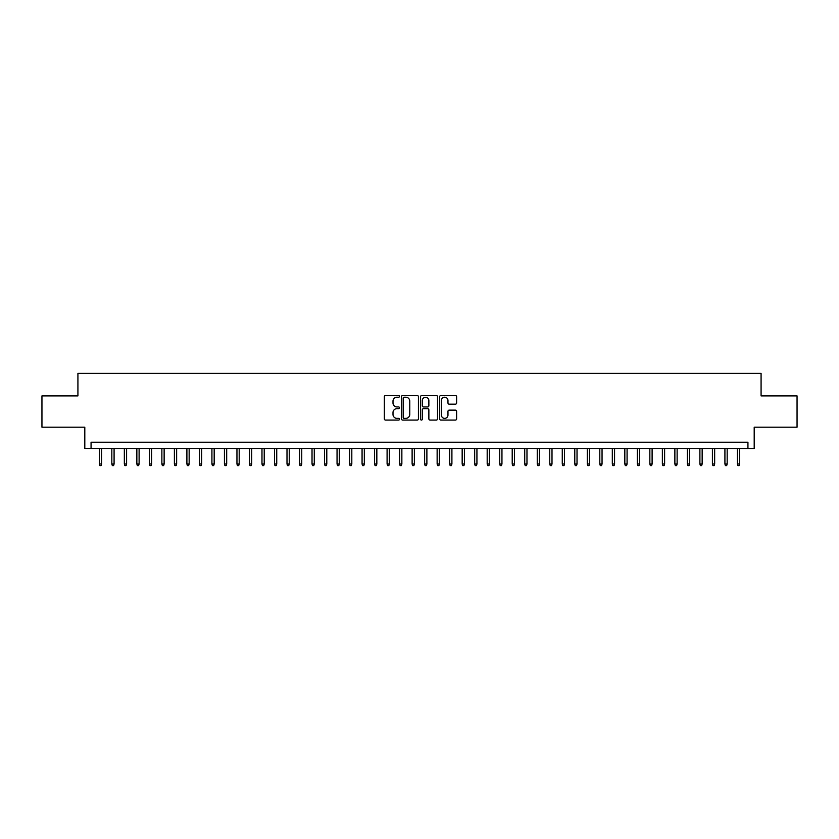 <?xml version="1.0" encoding="UTF-8"?>
<svg xmlns="http://www.w3.org/2000/svg" width="839" height="839" viewBox="0 0 839 839"><rect width="100%" height="100%" fill="white"/><g stroke="black" fill="none" stroke-linecap="round" stroke-linejoin="round"><path stroke-width="1.26" d="M399.479 396.375A0.86 0.86 0 0 0 398.619 395.515L385.573 395.515A1.227 1.227 0 0 0 384.346 396.753L384.346 418.85A1.227 1.227 0 0 0 385.573 420.087L398.619 420.087A0.86 0.86 0 0 0 399.479 419.227A0.86 0.86 0 0 0 398.619 418.367L396.931 418.367A3.933 3.933 0 0 1 392.998 414.435L392.998 412.589A3.933 3.933 0 0 1 396.931 408.656L398.619 408.656A0.86 0.86 0 0 0 399.479 407.806A0.86 0.86 0 0 0 398.619 406.946L396.931 406.946A3.933 3.933 0 0 1 392.998 403.014L392.998 401.168A3.933 3.933 0 0 1 396.931 397.235L398.619 397.235A0.86 0.86 0 0 0 399.479 396.375M455.388 404.178A1.227 1.227 0 0 0 456.615 402.951L456.615 396.753A1.227 1.227 0 0 0 455.388 395.515L440.905 395.515A1.227 1.227 0 0 0 439.667 396.753L439.667 418.85A1.227 1.227 0 0 0 440.905 420.087L455.388 420.087A1.227 1.227 0 0 0 456.615 418.85L456.615 411.362A1.227 1.227 0 0 0 455.388 410.135L449.19 410.135A1.227 1.227 0 0 0 447.963 411.362L447.963 415.074A3.283 3.283 0 0 1 444.68 418.367A3.283 3.283 0 0 1 441.387 415.074L441.387 400.528A3.283 3.283 0 0 1 444.68 397.235A3.283 3.283 0 0 1 447.963 400.528L447.963 402.951A1.227 1.227 0 0 0 449.19 404.178L455.388 404.178M747.937 448.466L754.198 448.466L754.198 427.198L797.05 427.198L797.05 395.914L761.078 395.914L761.078 373.397L77.922 373.397L77.922 395.914L41.95 395.914L41.95 427.198L84.802 427.198L84.802 448.466L747.937 448.466L747.937 442.205L91.063 442.205L91.063 448.466M418.43 396.753A1.227 1.227 0 0 0 417.193 395.515L402.71 395.515A1.227 1.227 0 0 0 401.472 396.753L401.472 418.85A1.227 1.227 0 0 0 402.71 420.087L417.193 420.087A1.227 1.227 0 0 0 418.43 418.85L418.43 396.753M421.807 395.515L436.29 395.515A1.227 1.227 0 0 1 437.528 396.753L437.528 418.85A1.227 1.227 0 0 1 436.29 420.087L430.092 420.087A1.227 1.227 0 0 1 428.865 418.85L428.865 409.893A1.227 1.227 0 0 0 427.638 408.656L423.527 408.656A1.227 1.227 0 0 0 422.29 409.893L422.29 419.227A0.86 0.86 0 0 1 421.43 420.087A0.86 0.86 0 0 1 420.57 419.227L420.57 396.753A1.227 1.227 0 0 1 421.807 395.515M404.052 397.235A0.86 0.86 0 0 0 403.192 398.095L403.192 417.507A0.86 0.86 0 0 0 404.052 418.367L405.835 418.367A3.933 3.933 0 0 0 409.768 414.435L409.768 401.168A3.933 3.933 0 0 0 405.835 397.235L404.052 397.235M428.865 400.591A3.283 3.283 0 0 0 425.583 397.298A3.283 3.283 0 0 0 422.29 400.591L422.29 405.709A1.227 1.227 0 0 0 423.527 406.946L427.638 406.946A1.227 1.227 0 0 0 428.865 405.709L428.865 400.591M101.571 463.977L101.068 465.603L99.82 465.603L99.317 463.977L101.571 463.977L101.571 448.466M99.317 463.977L99.317 448.466M114.083 463.977L113.58 465.603L112.332 465.603L111.828 463.977L114.083 463.977L114.083 448.466M111.828 463.977L111.828 448.466M126.595 463.977L126.091 465.603L124.843 465.603L124.34 463.977L126.595 463.977L126.595 448.466M124.34 463.977L124.34 448.466M139.106 463.977L138.603 465.603L137.355 465.603L136.851 463.977L139.106 463.977L139.106 448.466M136.851 463.977L136.851 448.466M151.618 463.977L151.114 465.603L149.866 465.603L149.363 463.977L151.618 463.977L151.618 448.466M149.363 463.977L149.363 448.466M164.129 463.977L163.626 465.603L162.378 465.603L161.875 463.977L164.129 463.977L164.129 448.466M161.875 463.977L161.875 448.466M176.641 463.977L176.138 465.603L174.89 465.603L174.386 463.977L176.641 463.977L176.641 448.466M174.386 463.977L174.386 448.466M189.153 463.977L188.649 465.603L187.401 465.603L186.898 463.977L189.153 463.977L189.153 448.466M186.898 463.977L186.898 448.466M201.664 463.977L201.161 465.603L199.913 465.603L199.409 463.977L201.664 463.977L201.664 448.466M199.409 463.977L199.409 448.466M214.176 463.977L213.672 465.603L212.424 465.603L211.921 463.977L214.176 463.977L214.176 448.466M211.921 463.977L211.921 448.466M226.687 463.977L226.194 465.603L224.936 465.603L224.433 463.977L226.687 463.977L226.687 448.466M224.433 463.977L224.433 448.466M239.199 463.977L238.706 465.603L237.447 465.603L236.955 463.977L239.199 463.977L239.199 448.466M236.955 463.977L236.955 448.466M251.71 463.977L251.218 465.603L249.959 465.603L249.466 463.977L251.71 463.977L251.71 448.466M249.466 463.977L249.466 448.466M264.222 463.977L263.729 465.603L262.471 465.603L261.978 463.977L264.222 463.977L264.222 448.466M261.978 463.977L261.978 448.466M276.734 463.977L276.241 465.603L274.982 465.603L274.489 463.977L276.734 463.977L276.734 448.466M274.489 463.977L274.489 448.466M289.245 463.977L288.752 465.603L287.494 465.603L287.001 463.977L289.245 463.977L289.245 448.466M287.001 463.977L287.001 448.466M301.757 463.977L301.264 465.603L300.005 465.603L299.513 463.977L301.757 463.977L301.757 448.466M299.513 463.977L299.513 448.466M314.279 463.977L313.776 465.603L312.528 465.603L312.024 463.977L314.279 463.977L314.279 448.466M312.024 463.977L312.024 448.466M326.791 463.977L326.287 465.603L325.039 465.603L324.536 463.977L326.791 463.977L326.791 448.466M324.536 463.977L324.536 448.466M339.302 463.977L338.799 465.603L337.551 465.603L337.047 463.977L339.302 463.977L339.302 448.466M337.047 463.977L337.047 448.466M351.814 463.977L351.31 465.603L350.062 465.603L349.559 463.977L351.814 463.977L351.814 448.466M349.559 463.977L349.559 448.466M364.325 463.977L363.822 465.603L362.574 465.603L362.07 463.977L364.325 463.977L364.325 448.466M362.07 463.977L362.07 448.466M376.837 463.977L376.333 465.603L375.085 465.603L374.582 463.977L376.837 463.977L376.837 448.466M374.582 463.977L374.582 448.466M389.348 463.977L388.845 465.603L387.597 465.603L387.094 463.977L389.348 463.977L389.348 448.466M387.094 463.977L387.094 448.466M401.86 463.977L401.357 465.603L400.109 465.603L399.605 463.977L401.86 463.977L401.86 448.466M399.605 463.977L399.605 448.466M414.372 463.977L413.868 465.603L412.62 465.603L412.117 463.977L414.372 463.977L414.372 448.466M412.117 463.977L412.117 448.466M426.883 463.977L426.38 465.603L425.132 465.603L424.628 463.977L426.883 463.977L426.883 448.466M424.628 463.977L424.628 448.466M439.395 463.977L438.891 465.603L437.643 465.603L437.14 463.977L439.395 463.977L439.395 448.466M437.14 463.977L437.14 448.466M451.906 463.977L451.403 465.603L450.155 465.603L449.652 463.977L451.906 463.977L451.906 448.466M449.652 463.977L449.652 448.466M464.418 463.977L463.915 465.603L462.667 465.603L462.163 463.977L464.418 463.977L464.418 448.466M462.163 463.977L462.163 448.466M476.93 463.977L476.426 465.603L475.178 465.603L474.675 463.977L476.93 463.977L476.93 448.466M474.675 463.977L474.675 448.466M489.441 463.977L488.938 465.603L487.69 465.603L487.186 463.977L489.441 463.977L489.441 448.466M487.186 463.977L487.186 448.466M501.953 463.977L501.449 465.603L500.201 465.603L499.698 463.977L501.953 463.977L501.953 448.466M499.698 463.977L499.698 448.466M514.464 463.977L513.961 465.603L512.713 465.603L512.21 463.977L514.464 463.977L514.464 448.466M512.21 463.977L512.21 448.466M526.976 463.977L526.473 465.603L525.224 465.603L524.721 463.977L526.976 463.977L526.976 448.466M524.721 463.977L524.721 448.466M539.487 463.977L538.995 465.603L537.736 465.603L537.243 463.977L539.487 463.977L539.487 448.466M537.243 463.977L537.243 448.466M551.999 463.977L551.506 465.603L550.248 465.603L549.755 463.977L551.999 463.977L551.999 448.466M549.755 463.977L549.755 448.466M564.511 463.977L564.018 465.603L562.759 465.603L562.266 463.977L564.511 463.977L564.511 448.466M562.266 463.977L562.266 448.466M577.022 463.977L576.529 465.603L575.271 465.603L574.778 463.977L577.022 463.977L577.022 448.466M574.778 463.977L574.778 448.466M589.534 463.977L589.041 465.603L587.782 465.603L587.29 463.977L589.534 463.977L589.534 448.466M587.29 463.977L587.29 448.466M602.045 463.977L601.553 465.603L600.294 465.603L599.801 463.977L602.045 463.977L602.045 448.466M599.801 463.977L599.801 448.466M614.567 463.977L614.064 465.603L612.806 465.603L612.313 463.977L614.567 463.977L614.567 448.466M612.313 463.977L612.313 448.466M627.079 463.977L626.576 465.603L625.328 465.603L624.824 463.977L627.079 463.977L627.079 448.466M624.824 463.977L624.824 448.466M639.591 463.977L639.087 465.603L637.839 465.603L637.336 463.977L639.591 463.977L639.591 448.466M637.336 463.977L637.336 448.466M652.102 463.977L651.599 465.603L650.351 465.603L649.847 463.977L652.102 463.977L652.102 448.466M649.847 463.977L649.847 448.466M664.614 463.977L664.11 465.603L662.862 465.603L662.359 463.977L664.614 463.977L664.614 448.466M662.359 463.977L662.359 448.466M677.125 463.977L676.622 465.603L675.374 465.603L674.871 463.977L677.125 463.977L677.125 448.466M674.871 463.977L674.871 448.466M689.637 463.977L689.134 465.603L687.886 465.603L687.382 463.977L689.637 463.977L689.637 448.466M687.382 463.977L687.382 448.466M702.149 463.977L701.645 465.603L700.397 465.603L699.894 463.977L702.149 463.977L702.149 448.466M699.894 463.977L699.894 448.466M714.66 463.977L714.157 465.603L712.909 465.603L712.405 463.977L714.66 463.977L714.66 448.466M712.405 463.977L712.405 448.466M727.172 463.977L726.668 465.603L725.42 465.603L724.917 463.977L727.172 463.977L727.172 448.466M724.917 463.977L724.917 448.466M739.683 463.977L739.18 465.603L737.932 465.603L737.429 463.977L739.683 463.977L739.683 448.466M737.429 463.977L737.429 448.466"/></g></svg>
